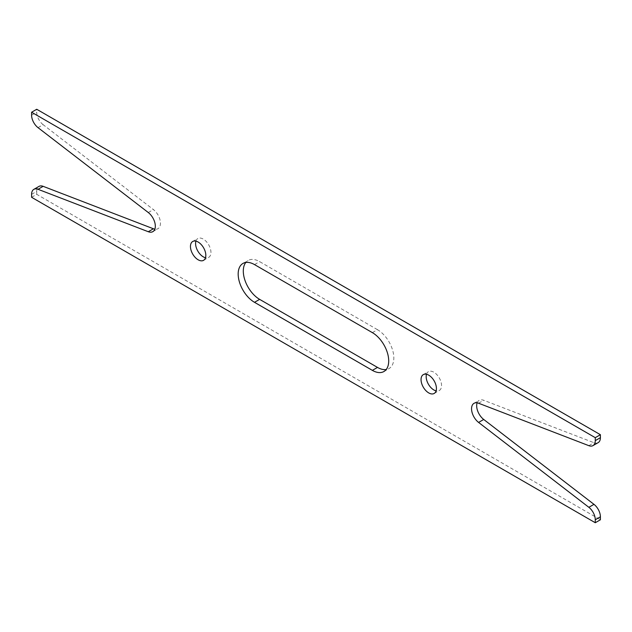 <?xml version="1.0" encoding="UTF-8"?>
<svg xmlns="http://www.w3.org/2000/svg" width="632" height="632" viewBox="0 0 632 632"><rect width="100%" height="100%" fill="white"/><g stroke="black" fill="none" stroke-linecap="round" stroke-linejoin="round"><path stroke-width="0.47" stroke-dasharray="3.16 2.37" d="M598.149 442.645A10.87 6.273 60 0 1 593.977 442.708L483.717 400.277A11.913 6.881 60 0 0 479.143 400.356A11.913 6.881 60 0 0 477.16 402.837M31.6 197.295L36.727 194.332L600.4 519.773M31.6 194.332L36.727 191.377L36.727 194.332M36.727 191.377A10.87 6.273 60 0 1 38.979 186.4M38.023 127.648L43.15 124.694L153.41 209.571A11.913 6.881 60 0 1 160.046 220.031A11.913 6.881 60 0 1 157.976 228.689A11.913 6.881 60 0 1 154.84 229.163M43.15 124.694A10.87 6.273 60 0 1 36.727 112.227L36.727 109.273M426.505 374.262A10.87 6.273 60 0 1 428.425 371.671A10.87 6.273 60 0 1 436.799 374.586A10.87 6.273 60 0 1 441.547 385.528A10.87 6.273 60 0 1 439.295 390.505A10.87 6.273 60 0 1 436.088 390.868M195.912 241.132A10.87 6.273 60 0 1 197.832 238.541A10.87 6.273 60 0 1 206.206 241.456A10.87 6.273 60 0 1 210.954 252.389A10.87 6.273 60 0 1 208.702 257.366A10.87 6.273 60 0 1 205.495 257.738M372.367 332.637L377.494 329.683A23.1 13.335 60 0 1 392.583 350.041A23.1 13.335 60 0 1 389.043 368.551A23.1 13.335 60 0 1 386.192 369.53M377.494 329.683L259.633 261.632A23.1 13.335 60 0 0 248.084 260.487A23.1 13.335 60 0 0 245.808 262.47M588.85 445.671L593.977 442.708M478.59 403.232L483.717 400.277M148.283 212.534L153.41 209.571M31.6 115.19L36.727 112.227M254.506 264.595L259.633 261.632M474.024 403.311L479.143 400.356M152.857 231.644L157.976 228.689M434.168 393.46L439.295 390.505M423.298 374.634L428.425 371.671M192.705 241.495L197.832 238.541M203.575 260.329L208.702 257.366M383.916 371.513L389.043 368.551M242.957 263.449L248.084 260.487"/><path stroke-width="0.95" d="M600.4 434.705L595.273 437.668L31.6 112.227L36.727 109.273L600.4 434.705L600.4 437.668A10.87 6.273 60 0 1 598.149 442.645L593.021 445.599A10.87 6.273 60 0 1 588.85 445.671L478.59 403.232A11.913 6.881 60 0 0 474.024 403.311A11.913 6.881 60 0 0 471.954 411.969A11.913 6.881 60 0 0 478.59 422.429L483.717 419.466A11.913 6.881 60 0 1 477.16 402.837M595.273 437.668L595.273 440.623A10.87 6.273 60 0 1 593.021 445.599M478.59 422.429L588.85 507.306L593.977 504.352L483.717 419.466M588.85 507.306A10.87 6.273 60 0 1 595.273 519.773L595.273 522.727L600.4 519.773L600.4 516.81A10.87 6.273 60 0 0 593.977 504.352M31.6 112.227L31.6 115.19A10.87 6.273 60 0 0 38.023 127.648L148.283 212.534A11.913 6.881 60 0 1 154.919 222.993A11.913 6.881 60 0 1 152.857 231.644A11.913 6.881 60 0 1 148.283 231.723L38.023 189.292A10.87 6.273 60 0 0 33.852 189.355A10.87 6.273 60 0 0 31.6 194.332L31.6 197.295L595.273 522.727M33.852 189.355L38.979 186.4A10.87 6.273 60 0 1 43.15 186.329L153.41 228.768A11.913 6.881 60 0 0 154.84 229.163M436.42 388.483A10.87 6.273 60 0 1 434.168 393.46A10.87 6.273 60 0 1 425.794 390.544A10.87 6.273 60 0 1 421.046 379.611A10.87 6.273 60 0 1 423.298 374.634A10.87 6.273 60 0 1 431.68 377.541A10.87 6.273 60 0 1 436.42 388.483M436.088 390.868A10.87 6.273 60 0 1 426.173 376.648A10.87 6.273 60 0 1 426.505 374.262M190.453 246.472A10.87 6.273 60 0 1 192.705 241.495A10.87 6.273 60 0 1 201.079 244.41A10.87 6.273 60 0 1 205.827 255.352A10.87 6.273 60 0 1 203.575 260.329A10.87 6.273 60 0 1 195.201 257.414A10.87 6.273 60 0 1 190.453 246.472M205.495 257.738A10.87 6.273 60 0 1 195.58 243.518A10.87 6.273 60 0 1 195.912 241.132M372.367 370.368A23.1 13.335 60 0 0 383.916 371.513A23.1 13.335 60 0 0 387.463 352.996A23.1 13.335 60 0 0 372.367 332.637L254.506 264.595A23.1 13.335 60 0 0 242.957 263.449A23.1 13.335 60 0 0 239.417 281.959A23.1 13.335 60 0 0 254.506 302.317L372.367 370.368L377.494 367.405L259.633 299.363A23.1 13.335 60 0 1 245.335 281.358A23.1 13.335 60 0 1 245.808 262.47M386.192 369.53A23.1 13.335 60 0 1 377.494 367.405M595.273 440.623L600.4 437.668M595.273 519.773L600.4 516.81M38.023 189.292L43.15 186.329M148.283 231.723L153.41 228.768M254.506 302.317L259.633 299.363"/></g></svg>

